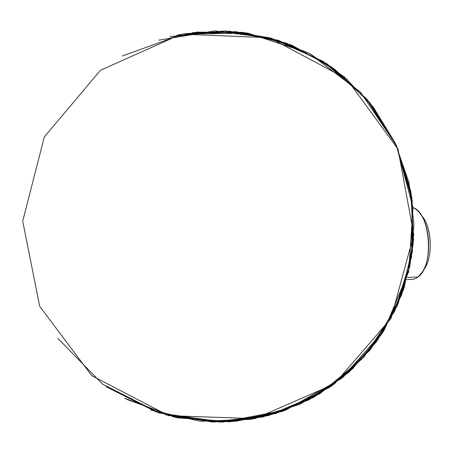 <?xml version="1.0" encoding="UTF-8"?>
<svg xmlns="http://www.w3.org/2000/svg" width="453" height="453" viewBox="0 0 453 453"><rect width="100%" height="100%" fill="white"/><g stroke="black" fill="none" stroke-linecap="round" stroke-linejoin="round"><path stroke-width="0.68" d="M420.894 214.603C430.599 228.012 431.341 259.008 422.27 272.134L424.682 268.352C432.632 256.823 431.986 229.858 423.481 218.091L420.894 214.609C418.498 211.098 415.882 208.776 413.045 207.65C430.446 212.383 434.421 266.188 418.017 276.987L407.219 277.474L418.017 276.987L415.729 278.442L413.363 279.263L406.607 279.682M423.487 270.033C433.334 258.759 432.145 226.16 421.522 215.571M422.27 272.134L418.017 276.987M179.28 34.773C185.487 33.426 196.189 32.639 211.381 32.412L212.015 32.016L221.783 32.554L210.26 33.239L210.985 32.684C194.178 32.944 182.723 33.833 176.619 35.357L180.056 34.638C187.072 33.528 197.378 32.871 210.985 32.684L210.26 33.239L221.783 32.554L212.015 32.016L211.381 32.412C198.856 32.582 189.207 33.171 182.434 34.185L269.631 37.746L346.59 78.839L398.006 149.173L413.793 234.694L391.03 318.442L334.371 384.002L255.033 418.634L168.539 415.65L91.744 375.633L39.694 306.307L22.712 221.166L44.326 136.925L100.453 70.3L180.056 34.638M233.912 31.987L235.9 32.656L242.542 33.437L236.879 33.052L238.833 33.969L235.996 33.845L238.833 33.969L236.879 33.052L242.542 33.437L235.9 32.656L233.912 31.987L231.058 31.863L233.046 32.525L227.327 32.406L228.318 32.803L234.037 32.922L235.996 33.845L234.037 32.922L228.318 32.803L227.327 32.406L233.046 32.525L231.058 31.863L233.912 31.987M165.169 414.733L213.878 422.049L262.865 416.975L309.042 399.823L349.484 371.664L381.619 334.263L403.391 289.971L413.385 241.591L410.922 192.191L396.12 144.937L369.897 102.865L333.906 68.714L290.452 44.688L242.338 32.367L192.667 32.559M57.769 338.266L102.486 384.116L159.564 413.057L222.899 422.049L285.741 410.135L341.403 378.572L383.923 330.69L408.714 271.568L413.034 207.514L396.341 145.419L360.362 92.027L308.935 53.16L247.638 33.103L183.137 34.054L122.474 55.912M150.9 410.107L200.532 421.284L251.353 419.297L299.954 404.28L343.051 377.224L377.728 339.943L401.618 294.926L413.068 245.215L411.262 194.167L396.273 145.277L369.093 101.891L331.556 67.016L286.217 43.063L236.194 31.704L184.937 33.732M124.688 398.227L175.203 417.281L228.986 421.811L281.959 411.477L330.107 387.055L369.761 350.373L397.887 304.201L412.298 252.032L411.845 197.842L396.511 145.792L367.434 99.909L326.817 63.754L277.785 40.158L224.139 30.968L170.034 36.908M106.149 386.743L156.511 412.071L211.976 421.998L267.966 415.707L319.852 393.725L363.34 357.836L394.795 310.985L411.573 257.038L412.219 200.481L396.618 146.03L366.03 98.278L322.983 61.268L271.098 38.154L214.739 30.912L158.68 40.164M127.338 399.648L177.814 417.853L231.33 421.669L283.867 410.814L331.488 386.086L370.622 349.32L398.295 303.25L412.389 251.33L411.788 197.468L396.494 145.753L367.615 100.124L327.326 64.1L278.686 40.447L225.413 31.014L171.596 36.517M125.877 398.872L176.376 417.541L230.039 421.754L282.819 411.182L330.73 386.619L370.146 349.903L398.068 303.776L412.338 251.715L411.817 197.678L396.505 145.775L367.513 100.005L327.049 63.907L278.193 40.289L224.711 30.985L170.736 36.733M234.965 421.392L275.905 413.447L314.235 397.004L348.221 372.796L376.313 341.907L397.213 305.735L409.959 265.911L413.951 224.252L408.974 182.655L395.231 143.035L373.346 107.219L344.297 76.874L309.422 53.414L270.322 37.939L228.816 31.166M172.259 416.59L220.418 422.088L268.442 415.582L313.402 397.468L352.547 368.844L383.453 331.432L404.212 287.525L413.515 239.807L410.741 191.211L396.035 144.756L370.271 103.335L335.033 69.541L292.496 45.51L245.311 32.763L196.438 32.095"/></g></svg>
